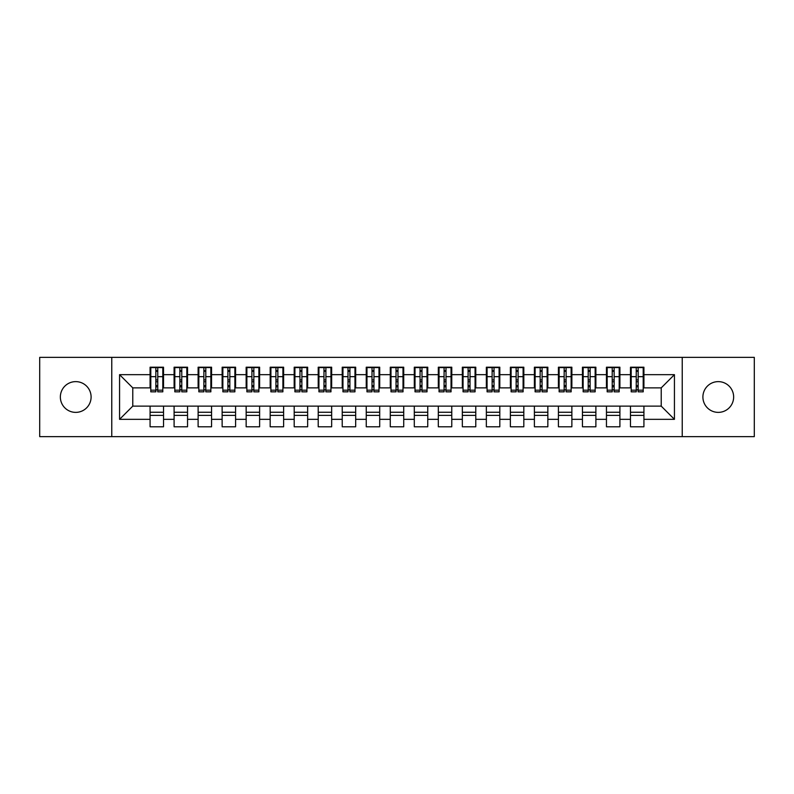 <?xml version="1.0" encoding="UTF-8"?>
<svg xmlns="http://www.w3.org/2000/svg" width="794" height="794" viewBox="0 0 794 794"><rect width="100%" height="100%" fill="white"/><g stroke="black" fill="none" stroke-linecap="round" stroke-linejoin="round"><path stroke-width="1.19" d="M718.272 381.626A15.374 15.374 0 0 0 702.898 397A15.374 15.374 0 0 0 718.272 412.374A15.374 15.374 0 0 0 733.646 397A15.374 15.374 0 0 0 718.272 381.626M75.728 381.626A15.374 15.374 0 0 0 60.354 397A15.374 15.374 0 0 0 75.728 412.374A15.374 15.374 0 0 0 91.102 397A15.374 15.374 0 0 0 75.728 381.626M682.235 436.631L754.3 436.631L754.3 357.369L682.235 357.369L682.235 436.631L111.765 436.631L111.765 357.369L39.7 357.369L39.7 436.631L111.765 436.631M636.242 381.745L638.158 381.745L636.242 381.745M643.924 412.255L630.476 412.255M630.476 415.371L643.924 415.371M612.224 381.745L614.139 381.745L612.224 381.745M619.906 412.255L606.457 412.255M606.457 415.371L619.906 415.371M588.205 381.745L590.121 381.745L588.205 381.745M595.887 412.255L582.439 412.255M582.439 415.371L595.887 415.371M564.177 381.745L566.102 381.745L564.177 381.745M571.869 412.255L558.42 412.255M558.42 415.371L571.869 415.371M540.158 381.745L542.084 381.745L540.158 381.745M547.85 412.255L534.392 412.255M534.392 415.371L547.85 415.371M516.14 381.745L518.065 381.745L516.14 381.745M523.822 412.255L510.373 412.255M510.373 415.371L523.822 415.371M492.121 381.745L494.037 381.745L492.121 381.745M499.803 412.255L486.355 412.255M486.355 415.371L499.803 415.371M468.103 381.745L470.018 381.745L468.103 381.745M475.785 412.255L462.336 412.255M462.336 415.371L475.785 415.371M444.084 381.745L446 381.745L444.084 381.745M451.766 412.255L438.318 412.255M438.318 415.371L451.766 415.371M420.056 381.745L421.981 381.745L420.056 381.745M427.748 412.255L414.299 412.255M414.299 415.371L427.748 415.371M396.037 381.745L397.963 381.745L396.037 381.745M403.729 412.255L390.271 412.255M390.271 415.371L403.729 415.371M372.019 381.745L373.944 381.745L372.019 381.745M379.701 412.255L366.252 412.255M366.252 415.371L379.701 415.371M348 381.745L349.916 381.745L348 381.745M355.682 412.255L342.234 412.255M342.234 415.371L355.682 415.371M323.982 381.745L325.897 381.745L323.982 381.745M331.664 412.255L318.215 412.255M318.215 415.371L331.664 415.371M299.963 381.745L301.879 381.745L299.963 381.745M307.645 412.255L294.197 412.255M294.197 415.371L307.645 415.371M275.935 381.745L277.86 381.745L275.935 381.745M283.627 412.255L270.178 412.255M270.178 415.371L283.627 415.371M251.916 381.745L253.842 381.745L251.916 381.745M259.608 412.255L246.15 412.255M246.15 415.371L259.608 415.371M227.898 381.745L229.823 381.745L227.898 381.745M235.58 412.255L222.131 412.255M222.131 415.371L235.58 415.371M203.879 381.745L205.795 381.745L203.879 381.745M211.561 412.255L198.113 412.255M198.113 415.371L211.561 415.371M179.861 381.745L181.776 381.745L179.861 381.745M187.543 412.255L174.094 412.255M174.094 415.371L187.543 415.371M682.235 357.369L111.765 357.369M150.791 387.869L132.777 387.869L119.566 374.659L119.566 419.341L150.076 419.341L150.076 426.785L163.524 426.785L163.524 419.341L174.094 419.341L174.094 426.785L187.543 426.785L187.543 419.341L198.113 419.341L198.113 426.785L211.561 426.785L211.561 419.341L222.131 419.341L222.131 426.785L235.58 426.785L235.58 419.341L246.15 419.341L246.15 426.785L259.608 426.785L259.608 419.341L270.178 419.341L270.178 426.785L283.627 426.785L283.627 419.341L294.197 419.341L294.197 426.785L307.645 426.785L307.645 419.341L318.215 419.341L318.215 426.785L331.664 426.785L331.664 419.341L342.234 419.341L342.234 426.785L355.682 426.785L355.682 419.341L366.252 419.341L366.252 426.785L379.701 426.785L379.701 419.341L390.271 419.341L390.271 426.785L403.729 426.785L403.729 419.341L414.299 419.341L414.299 426.785L427.748 426.785L427.748 419.341L438.318 419.341L438.318 426.785L451.766 426.785L451.766 419.341L462.336 419.341L462.336 426.785L475.785 426.785L475.785 419.341L486.355 419.341L486.355 426.785L499.803 426.785L499.803 419.341L510.373 419.341L510.373 426.785L523.822 426.785L523.822 419.341L534.392 419.341L534.392 426.785L547.85 426.785L547.85 419.341L558.42 419.341L558.42 426.785L571.869 426.785L571.869 419.341L582.439 419.341L582.439 426.785L595.887 426.785L595.887 419.341L606.457 419.341L606.457 426.785L619.906 426.785L619.906 419.341L630.476 419.341L630.476 426.785L643.924 426.785L643.924 406.131L661.223 406.131L661.223 387.869L643.209 387.869M119.566 374.659L150.076 374.659L150.076 387.869M661.223 387.869L674.434 374.659L643.924 374.659L643.924 367.215L630.476 367.215L630.476 374.659L619.906 374.659L619.906 367.215L606.457 367.215L606.457 374.659L595.887 374.659L595.887 367.215L582.439 367.215L582.439 374.659L571.869 374.659L571.869 367.215L558.42 367.215L558.42 374.659L547.85 374.659L547.85 367.215L534.392 367.215L534.392 374.659L523.822 374.659L523.822 367.215L510.373 367.215L510.373 374.659L499.803 374.659L499.803 367.215L486.355 367.215L486.355 374.659L475.785 374.659L475.785 367.215L462.336 367.215L462.336 374.659L451.766 374.659L451.766 367.215L438.318 367.215L438.318 374.659L427.748 374.659L427.748 367.215L414.299 367.215L414.299 374.659L403.729 374.659L403.729 367.215L390.271 367.215L390.271 374.659L379.701 374.659L379.701 367.215L366.252 367.215L366.252 374.659L355.682 374.659L355.682 367.215L342.234 367.215L342.234 374.659L331.664 374.659L331.664 367.215L318.215 367.215L318.215 374.659L307.645 374.659L307.645 367.215L294.197 367.215L294.197 374.659L283.627 374.659L283.627 367.215L270.178 367.215L270.178 374.659L259.608 374.659L259.608 367.215L246.15 367.215L246.15 374.659L235.58 374.659L235.58 367.215L222.131 367.215L222.131 374.659L211.561 374.659L211.561 367.215L198.113 367.215L198.113 374.659L187.543 374.659L187.543 367.215L174.094 367.215L174.094 374.659L163.524 374.659L163.524 367.215L150.076 367.215L150.076 374.659M674.434 374.659L674.434 419.341L643.924 419.341M619.906 419.341L619.906 406.131L643.924 406.131M630.476 419.341L630.476 406.131M643.924 374.659L643.924 387.869M595.887 419.341L595.887 406.131L619.906 406.131M606.457 419.341L606.457 406.131M630.476 374.659L630.476 387.869L619.191 387.869M619.906 374.659L619.906 387.869M571.869 419.341L571.869 406.131L595.887 406.131M582.439 419.341L582.439 406.131M606.457 374.659L606.457 387.869L595.163 387.869M595.887 374.659L595.887 387.869M547.85 419.341L547.85 406.131L571.869 406.131M558.42 419.341L558.42 406.131M582.439 374.659L582.439 387.869L571.144 387.869M571.869 374.659L571.869 387.869M523.822 419.341L523.822 406.131L547.85 406.131M534.392 419.341L534.392 406.131M558.42 374.659L558.42 387.869L547.126 387.869M547.85 374.659L547.85 387.869M499.803 419.341L499.803 406.131L523.822 406.131M510.373 419.341L510.373 406.131M534.392 374.659L534.392 387.869L523.107 387.869M523.822 374.659L523.822 387.869M475.785 419.341L475.785 406.131L499.803 406.131M486.355 419.341L486.355 406.131M510.373 374.659L510.373 387.869L499.089 387.869M499.803 374.659L499.803 387.869M451.766 419.341L451.766 406.131L475.785 406.131M462.336 419.341L462.336 406.131M486.355 374.659L486.355 387.869L475.07 387.869M475.785 374.659L475.785 387.869M427.748 419.341L427.748 406.131L451.766 406.131M438.318 419.341L438.318 406.131M462.336 374.659L462.336 387.869L451.042 387.869M451.766 374.659L451.766 387.869M403.729 419.341L403.729 406.131L427.748 406.131M414.299 419.341L414.299 406.131M438.318 374.659L438.318 387.869L427.023 387.869M427.748 374.659L427.748 387.869M379.701 419.341L379.701 406.131L403.729 406.131M390.271 419.341L390.271 406.131M414.299 374.659L414.299 387.869L403.005 387.869M403.729 374.659L403.729 387.869M355.682 419.341L355.682 406.131L379.701 406.131M366.252 419.341L366.252 406.131M390.271 374.659L390.271 387.869L378.986 387.869M379.701 374.659L379.701 387.869M331.664 419.341L331.664 406.131L355.682 406.131M342.234 419.341L342.234 406.131M366.252 374.659L366.252 387.869L354.968 387.869M355.682 374.659L355.682 387.869M307.645 419.341L307.645 406.131L331.664 406.131M318.215 419.341L318.215 406.131M342.234 374.659L342.234 387.869L330.949 387.869M331.664 374.659L331.664 387.869M283.627 419.341L283.627 406.131L307.645 406.131M294.197 419.341L294.197 406.131M318.215 374.659L318.215 387.869L306.921 387.869M307.645 374.659L307.645 387.869M259.608 419.341L259.608 406.131L283.627 406.131M270.178 419.341L270.178 406.131M294.197 374.659L294.197 387.869L282.902 387.869M283.627 374.659L283.627 387.869M235.58 419.341L235.58 406.131L259.608 406.131M246.15 419.341L246.15 406.131M270.178 374.659L270.178 387.869L258.884 387.869M259.608 374.659L259.608 387.869M211.561 419.341L211.561 406.131L235.58 406.131M222.131 419.341L222.131 406.131M246.15 374.659L246.15 387.869L234.865 387.869M235.58 374.659L235.58 387.869M187.543 419.341L187.543 406.131L211.561 406.131M198.113 419.341L198.113 406.131M222.131 374.659L222.131 387.869L210.847 387.869M211.561 374.659L211.561 387.869M163.524 419.341L163.524 406.131L187.543 406.131M174.094 419.341L174.094 406.131M198.113 374.659L198.113 387.869L186.828 387.869M187.543 374.659L187.543 387.869M155.842 381.745L157.758 381.745L155.842 381.745M163.524 412.255L150.076 412.255M150.076 415.371L163.524 415.371M119.566 419.341L132.777 406.131L163.524 406.131M150.076 419.341L150.076 406.131M174.094 374.659L174.094 387.869L162.8 387.869M163.524 374.659L163.524 387.869M132.777 387.869L132.777 406.131M631.2 387.869L630.476 387.869M607.172 387.869L606.457 387.869M583.153 387.869L582.439 387.869M559.135 387.869L558.42 387.869M535.116 387.869L534.392 387.869M511.098 387.869L510.373 387.869M487.079 387.869L486.355 387.869M463.051 387.869L462.336 387.869M439.032 387.869L438.318 387.869M415.014 387.869L414.299 387.869M390.995 387.869L390.271 387.869M366.977 387.869L366.252 387.869M342.958 387.869L342.234 387.869M318.93 387.869L318.215 387.869M294.911 387.869L294.197 387.869M270.893 387.869L270.178 387.869M246.874 387.869L246.15 387.869M222.856 387.869L222.131 387.869M198.837 387.869L198.113 387.869M174.809 387.869L174.094 387.869M674.434 419.341L661.223 406.131M150.791 367.453L162.8 367.453L150.791 367.453L150.791 391.839L155.842 391.839L155.842 367.543L162.8 367.582L162.8 391.839L157.758 391.839L157.758 367.582M155.842 370.669L157.758 370.669M155.842 389.814L157.758 389.814M157.758 386.797L155.842 386.797M155.842 385.616L157.758 385.616M163.524 378.629L162.8 378.629M163.524 381.745L162.8 381.745M150.791 378.629L150.076 378.629M150.791 381.745L150.076 381.745M174.809 367.453L186.828 367.453L174.809 367.453L174.809 391.839L179.861 391.839L179.861 367.543L186.828 367.582L186.828 391.839L181.776 391.839L181.776 367.582M179.861 370.669L181.776 370.669M179.861 389.814L181.776 389.814M181.776 386.797L179.861 386.797M179.861 385.616L181.776 385.616M187.543 378.629L186.828 378.629M187.543 381.745L186.828 381.745M174.809 378.629L174.094 378.629M174.809 381.745L174.094 381.745M198.837 367.453L210.847 367.453L198.837 367.453L198.837 391.839L203.879 391.839L203.879 367.543L210.847 367.582L210.847 391.839L205.795 391.839L205.795 367.582M203.879 370.669L205.795 370.669M203.879 389.814L205.795 389.814M205.795 386.797L203.879 386.797M203.879 385.616L205.795 385.616M211.561 378.629L210.847 378.629M211.561 381.745L210.847 381.745M198.837 378.629L198.113 378.629M198.837 381.745L198.113 381.745M222.856 367.453L234.865 367.453L222.856 367.453L222.856 391.839L227.898 391.839L227.898 367.543L234.865 367.582L234.865 391.839L229.823 391.839L229.823 367.582M227.898 370.669L229.823 370.669M227.898 389.814L229.823 389.814M229.823 386.797L227.898 386.797M227.898 385.616L229.823 385.616M235.58 378.629L234.865 378.629M235.58 381.745L234.865 381.745M222.856 378.629L222.131 378.629M222.856 381.745L222.131 381.745M246.874 367.453L258.884 367.453L246.874 367.453L246.874 391.839L251.916 391.839L251.916 367.543L258.884 367.582L258.884 391.839L253.842 391.839L253.842 367.582M251.916 370.669L253.842 370.669M251.916 389.814L253.842 389.814M253.842 386.797L251.916 386.797M251.916 385.616L253.842 385.616M259.608 378.629L258.884 378.629M259.608 381.745L258.884 381.745M246.874 378.629L246.15 378.629M246.874 381.745L246.15 381.745M270.893 367.453L282.902 367.453L270.893 367.453L270.893 391.839L275.935 391.839L275.935 367.543L282.902 367.582L282.902 391.839L277.86 391.839L277.86 367.582M275.935 370.669L277.86 370.669M275.935 389.814L277.86 389.814M277.86 386.797L275.935 386.797M275.935 385.616L277.86 385.616M283.627 378.629L282.902 378.629M283.627 381.745L282.902 381.745M270.893 378.629L270.178 378.629M270.893 381.745L270.178 381.745M294.911 367.453L306.921 367.453L294.911 367.453L294.911 391.839L299.963 391.839L299.963 367.543L306.921 367.582L306.921 391.839L301.879 391.839L301.879 367.582M299.963 370.669L301.879 370.669M299.963 389.814L301.879 389.814M301.879 386.797L299.963 386.797M299.963 385.616L301.879 385.616M307.645 378.629L306.921 378.629M307.645 381.745L306.921 381.745M294.911 378.629L294.197 378.629M294.911 381.745L294.197 381.745M318.93 367.453L330.949 367.453L318.93 367.453L318.93 391.839L323.982 391.839L323.982 367.543L330.949 367.582L330.949 391.839L325.897 391.839L325.897 367.582M323.982 370.669L325.897 370.669M323.982 389.814L325.897 389.814M325.897 386.797L323.982 386.797M323.982 385.616L325.897 385.616M331.664 378.629L330.949 378.629M331.664 381.745L330.949 381.745M318.93 378.629L318.215 378.629M318.93 381.745L318.215 381.745M342.958 367.453L354.968 367.453L342.958 367.453L342.958 391.839L348 391.839L348 367.543L354.968 367.582L354.968 391.839L349.916 391.839L349.916 367.582M348 370.669L349.916 370.669M348 389.814L349.916 389.814M349.916 386.797L348 386.797M348 385.616L349.916 385.616M355.682 378.629L354.968 378.629M355.682 381.745L354.968 381.745M342.958 378.629L342.234 378.629M342.958 381.745L342.234 381.745M366.977 367.453L378.986 367.453L366.977 367.453L366.977 391.839L372.019 391.839L372.019 367.543L378.986 367.582L378.986 391.839L373.944 391.839L373.944 367.582M372.019 370.669L373.944 370.669M372.019 389.814L373.944 389.814M373.944 386.797L372.019 386.797M372.019 385.616L373.944 385.616M379.701 378.629L378.986 378.629M379.701 381.745L378.986 381.745M366.977 378.629L366.252 378.629M366.977 381.745L366.252 381.745M390.995 367.453L403.005 367.453L390.995 367.453L390.995 391.839L396.037 391.839L396.037 367.543L403.005 367.582L403.005 391.839L397.963 391.839L397.963 367.582M396.037 370.669L397.963 370.669M396.037 389.814L397.963 389.814M397.963 386.797L396.037 386.797M396.037 385.616L397.963 385.616M403.729 378.629L403.005 378.629M403.729 381.745L403.005 381.745M390.995 378.629L390.271 378.629M390.995 381.745L390.271 381.745M415.014 367.453L427.023 367.453L415.014 367.453L415.014 391.839L420.056 391.839L420.056 367.543L427.023 367.582L427.023 391.839L421.981 391.839L421.981 367.582M420.056 370.669L421.981 370.669M420.056 389.814L421.981 389.814M421.981 386.797L420.056 386.797M420.056 385.616L421.981 385.616M427.748 378.629L427.023 378.629M427.748 381.745L427.023 381.745M415.014 378.629L414.299 378.629M415.014 381.745L414.299 381.745M439.032 367.453L451.042 367.453L439.032 367.453L439.032 391.839L444.084 391.839L444.084 367.543L451.042 367.582L451.042 391.839L446 391.839L446 367.582M444.084 370.669L446 370.669M444.084 389.814L446 389.814M446 386.797L444.084 386.797M444.084 385.616L446 385.616M451.766 378.629L451.042 378.629M451.766 381.745L451.042 381.745M439.032 378.629L438.318 378.629M439.032 381.745L438.318 381.745M463.051 367.453L475.07 367.453L463.051 367.453L463.051 391.839L468.103 391.839L468.103 367.543L475.07 367.582L475.07 391.839L470.018 391.839L470.018 367.582M468.103 370.669L470.018 370.669M468.103 389.814L470.018 389.814M470.018 386.797L468.103 386.797M468.103 385.616L470.018 385.616M475.785 378.629L475.07 378.629M475.785 381.745L475.07 381.745M463.051 378.629L462.336 378.629M463.051 381.745L462.336 381.745M487.079 367.453L499.089 367.453L487.079 367.453L487.079 391.839L492.121 391.839L492.121 367.543L499.089 367.582L499.089 391.839L494.037 391.839L494.037 367.582M492.121 370.669L494.037 370.669M492.121 389.814L494.037 389.814M494.037 386.797L492.121 386.797M492.121 385.616L494.037 385.616M499.803 378.629L499.089 378.629M499.803 381.745L499.089 381.745M487.079 378.629L486.355 378.629M487.079 381.745L486.355 381.745M511.098 367.453L523.107 367.453L511.098 367.453L511.098 391.839L516.14 391.839L516.14 367.543L523.107 367.582L523.107 391.839L518.065 391.839L518.065 367.582M516.14 370.669L518.065 370.669M516.14 389.814L518.065 389.814M518.065 386.797L516.14 386.797M516.14 385.616L518.065 385.616M523.822 378.629L523.107 378.629M523.822 381.745L523.107 381.745M511.098 378.629L510.373 378.629M511.098 381.745L510.373 381.745M535.116 367.453L547.126 367.453L535.116 367.453L535.116 391.839L540.158 391.839L540.158 367.543L547.126 367.582L547.126 391.839L542.084 391.839L542.084 367.582M540.158 370.669L542.084 370.669M540.158 389.814L542.084 389.814M542.084 386.797L540.158 386.797M540.158 385.616L542.084 385.616M547.85 378.629L547.126 378.629M547.85 381.745L547.126 381.745M535.116 378.629L534.392 378.629M535.116 381.745L534.392 381.745M559.135 367.453L571.144 367.453L559.135 367.453L559.135 391.839L564.177 391.839L564.177 367.543L571.144 367.582L571.144 391.839L566.102 391.839L566.102 367.582M564.177 370.669L566.102 370.669M564.177 389.814L566.102 389.814M566.102 386.797L564.177 386.797M564.177 385.616L566.102 385.616M571.869 378.629L571.144 378.629M571.869 381.745L571.144 381.745M559.135 378.629L558.42 378.629M559.135 381.745L558.42 381.745M583.153 367.453L595.163 367.453L583.153 367.453L583.153 391.839L588.205 391.839L588.205 367.543L595.163 367.582L595.163 391.839L590.121 391.839L590.121 367.582M588.205 370.669L590.121 370.669M588.205 389.814L590.121 389.814M590.121 386.797L588.205 386.797M588.205 385.616L590.121 385.616M595.887 378.629L595.163 378.629M595.887 381.745L595.163 381.745M583.153 378.629L582.439 378.629M583.153 381.745L582.439 381.745M607.172 367.453L619.191 367.453L607.172 367.453L607.172 391.839L612.224 391.839L612.224 367.543L619.191 367.582L619.191 391.839L614.139 391.839L614.139 367.582M612.224 370.669L614.139 370.669M612.224 389.814L614.139 389.814M614.139 386.797L612.224 386.797M612.224 385.616L614.139 385.616M619.906 378.629L619.191 378.629M619.906 381.745L619.191 381.745M607.172 378.629L606.457 378.629M607.172 381.745L606.457 381.745M631.2 367.453L643.209 367.453L631.2 367.453L631.2 391.839L636.242 391.839L636.242 367.543L643.209 367.582L643.209 391.839L638.158 391.839L638.158 367.582M636.242 370.669L638.158 370.669M636.242 389.814L638.158 389.814M638.158 386.797L636.242 386.797M636.242 385.616L638.158 385.616M643.924 378.629L643.209 378.629M643.924 381.745L643.209 381.745M631.2 378.629L630.476 378.629M631.2 381.745L630.476 381.745M150.791 367.582L155.842 367.582M157.758 390.182L162.8 390.182M157.758 376.664L162.8 376.664M150.791 390.182L155.842 390.182M150.791 376.664L155.842 376.664M155.842 379.919L157.758 379.919M155.842 371.304L157.758 371.304M174.809 367.582L179.861 367.582M181.776 390.182L186.828 390.182M181.776 376.664L186.828 376.664M174.809 390.182L179.861 390.182M174.809 376.664L179.861 376.664M179.861 379.919L181.776 379.919M179.861 371.304L181.776 371.304M198.837 367.582L203.879 367.582M205.795 390.182L210.847 390.182M205.795 376.664L210.847 376.664M198.837 390.182L203.879 390.182M198.837 376.664L203.879 376.664M203.879 379.919L205.795 379.919M203.879 371.304L205.795 371.304M222.856 367.582L227.898 367.582M229.823 390.182L234.865 390.182M229.823 376.664L234.865 376.664M222.856 390.182L227.898 390.182M222.856 376.664L227.898 376.664M227.898 379.919L229.823 379.919M227.898 371.304L229.823 371.304M246.874 367.582L251.916 367.582M253.842 390.182L258.884 390.182M253.842 376.664L258.884 376.664M246.874 390.182L251.916 390.182M246.874 376.664L251.916 376.664M251.916 379.919L253.842 379.919M251.916 371.304L253.842 371.304M270.893 367.582L275.935 367.582M277.86 390.182L282.902 390.182M277.86 376.664L282.902 376.664M270.893 390.182L275.935 390.182M270.893 376.664L275.935 376.664M275.935 379.919L277.86 379.919M275.935 371.304L277.86 371.304M294.911 367.582L299.963 367.582M301.879 390.182L306.921 390.182M301.879 376.664L306.921 376.664M294.911 390.182L299.963 390.182M294.911 376.664L299.963 376.664M299.963 379.919L301.879 379.919M299.963 371.304L301.879 371.304M318.93 367.582L323.982 367.582M325.897 390.182L330.949 390.182M325.897 376.664L330.949 376.664M318.93 390.182L323.982 390.182M318.93 376.664L323.982 376.664M323.982 379.919L325.897 379.919M323.982 371.304L325.897 371.304M342.958 367.582L348 367.582M349.916 390.182L354.968 390.182M349.916 376.664L354.968 376.664M342.958 390.182L348 390.182M342.958 376.664L348 376.664M348 379.919L349.916 379.919M348 371.304L349.916 371.304M366.977 367.582L372.019 367.582M373.944 390.182L378.986 390.182M373.944 376.664L378.986 376.664M366.977 390.182L372.019 390.182M366.977 376.664L372.019 376.664M372.019 379.919L373.944 379.919M372.019 371.304L373.944 371.304M390.995 367.582L396.037 367.582M397.963 390.182L403.005 390.182M397.963 376.664L403.005 376.664M390.995 390.182L396.037 390.182M390.995 376.664L396.037 376.664M396.037 379.919L397.963 379.919M396.037 371.304L397.963 371.304M415.014 367.582L420.056 367.582M421.981 390.182L427.023 390.182M421.981 376.664L427.023 376.664M415.014 390.182L420.056 390.182M415.014 376.664L420.056 376.664M420.056 379.919L421.981 379.919M420.056 371.304L421.981 371.304M439.032 367.582L444.084 367.582M446 390.182L451.042 390.182M446 376.664L451.042 376.664M439.032 390.182L444.084 390.182M439.032 376.664L444.084 376.664M444.084 379.919L446 379.919M444.084 371.304L446 371.304M463.051 367.582L468.103 367.582M470.018 390.182L475.07 390.182M470.018 376.664L475.07 376.664M463.051 390.182L468.103 390.182M463.051 376.664L468.103 376.664M468.103 379.919L470.018 379.919M468.103 371.304L470.018 371.304M487.079 367.582L492.121 367.582M494.037 390.182L499.089 390.182M494.037 376.664L499.089 376.664M487.079 390.182L492.121 390.182M487.079 376.664L492.121 376.664M492.121 379.919L494.037 379.919M492.121 371.304L494.037 371.304M511.098 367.582L516.14 367.582M518.065 390.182L523.107 390.182M518.065 376.664L523.107 376.664M511.098 390.182L516.14 390.182M511.098 376.664L516.14 376.664M516.14 379.919L518.065 379.919M516.14 371.304L518.065 371.304M535.116 367.582L540.158 367.582M542.084 390.182L547.126 390.182M542.084 376.664L547.126 376.664M535.116 390.182L540.158 390.182M535.116 376.664L540.158 376.664M540.158 379.919L542.084 379.919M540.158 371.304L542.084 371.304M559.135 367.582L564.177 367.582M566.102 390.182L571.144 390.182M566.102 376.664L571.144 376.664M559.135 390.182L564.177 390.182M559.135 376.664L564.177 376.664M564.177 379.919L566.102 379.919M564.177 371.304L566.102 371.304M583.153 367.582L588.205 367.582M590.121 390.182L595.163 390.182M590.121 376.664L595.163 376.664M583.153 390.182L588.205 390.182M583.153 376.664L588.205 376.664M588.205 379.919L590.121 379.919M588.205 371.304L590.121 371.304M607.172 367.582L612.224 367.582M614.139 390.182L619.191 390.182M614.139 376.664L619.191 376.664M607.172 390.182L612.224 390.182M607.172 376.664L612.224 376.664M612.224 379.919L614.139 379.919M612.224 371.304L614.139 371.304M631.2 367.582L636.242 367.582M638.158 390.182L643.209 390.182M638.158 376.664L643.209 376.664M631.2 390.182L636.242 390.182M631.2 376.664L636.242 376.664M636.242 379.919L638.158 379.919M636.242 371.304L638.158 371.304"/></g></svg>
